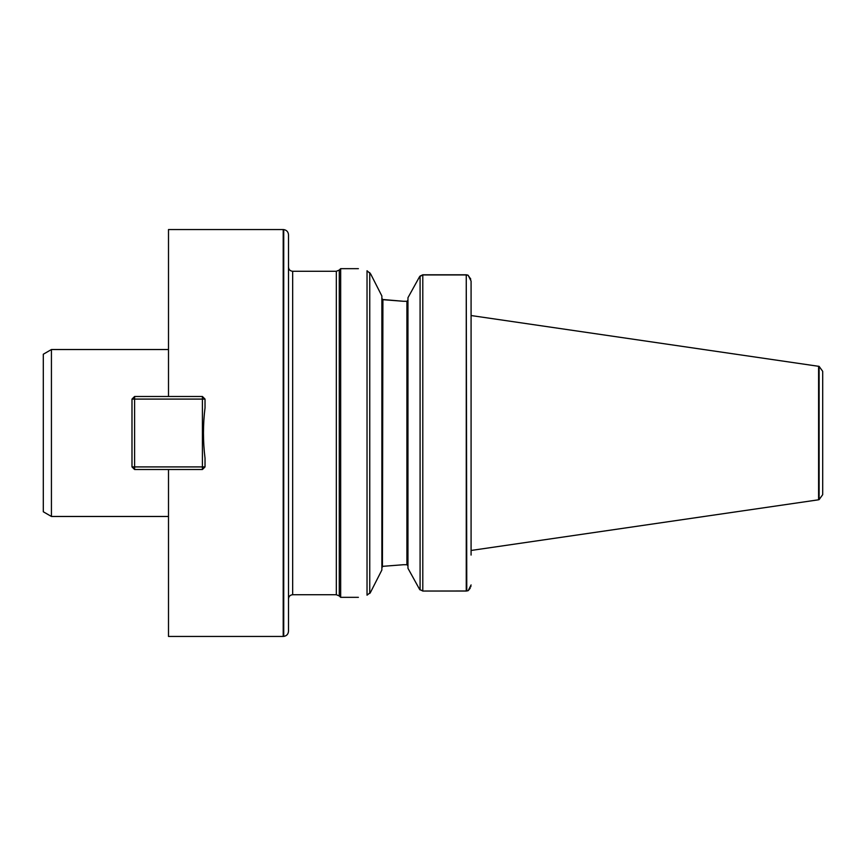 <?xml version="1.0" encoding="UTF-8"?>
<svg xmlns="http://www.w3.org/2000/svg" width="866" height="866" viewBox="0 0 866 866"><rect width="100%" height="100%" fill="white"/><g stroke="black" fill="none" stroke-linecap="round" stroke-linejoin="round"><path stroke-width="1.3" d="M168.502 396.487L168.502 229.544L283.204 229.544L283.204 636.456L168.502 636.456L168.502 469.513M819.117 366.383L822.7 371.341L822.7 494.659L819.117 499.617L819.117 366.383L471.082 315.538L471.082 281.06L471.082 555.074M420.086 276.07L422.792 274.793L466.254 274.793L467.943 275.15L470.758 279.069M470.942 586.25L470.801 586.791M470.206 588.22L468.225 590.634M468.192 590.666L466.774 590.98L468.192 590.666L471.082 584.94M466.254 591.045L422.792 591.045L466.774 590.98L466.254 274.955L466.254 591.045M466.254 274.955L422.792 274.955L419.599 276.633L407.962 297.709L419.263 277.239M419.599 589.367L407.962 568.291L419.599 589.367L422.792 591.045L422.792 274.955M407.962 297.709L407.962 568.291M407.962 565.812L406.912 564.719L407.962 565.812L406.912 564.719L403.524 564.719L382.913 566.321L403.524 564.719M407.962 300.188L407.02 301.281M382.426 299.474L403.524 301.281L382.913 299.679L381.874 298.434L382.913 299.679L382.426 566.526M406.912 564.719L406.912 301.281L403.524 301.281M381.874 567.566L382.913 566.321L381.874 567.566M381.874 295.988L370.637 273.905L381.874 295.988L381.874 570.012L370.475 592.42L381.874 570.012M370.637 273.905L367.032 270.755C355.612 268.038 355.612 268.038 367.032 270.755L367.032 595.18L370.475 592.42L369.75 593.47L369.75 272.541M339.277 270.051L336.322 271.274L292.665 271.274L292.665 594.726L336.322 594.726L339.277 595.949L339.277 270.051L340.663 268.666L340.663 597.334L358.394 597.334M367.032 595.18C355.58 597.984 355.58 597.984 367.032 595.18M205.026 407.81C202.947 424.6 202.947 441.4 205.026 458.19L205.026 466.915L202.417 469.513L134.598 469.513L131.989 466.915L131.989 399.085L134.598 399.085L134.598 466.915L202.417 466.915L202.417 399.085L134.598 399.085L134.598 396.487L202.417 396.487L202.417 399.085L205.026 399.085L205.026 407.81M818.597 366.21L818.597 499.79L471.082 550.462M471.082 281.06L468.192 275.334L466.774 275.02M292.665 271.274C290.132 271.026 288.735 269.64 288.497 267.107M283.734 229.587L283.734 636.413C286.657 635.904 288.248 634.172 288.497 631.217L288.497 234.783C288.248 231.828 286.657 230.096 283.734 229.587L283.204 229.544M51.43 349.528L43.3 354.226L43.3 511.774L51.43 516.472L51.43 349.528L168.502 349.528M134.598 469.513L134.598 466.915L131.989 466.915M134.598 396.487L131.989 399.085M205.026 466.915L202.417 466.915L202.417 469.513M205.026 399.085L202.417 396.487M420.086 276.038L420.086 589.962M336.322 594.726L336.322 271.274M358.394 268.666L340.663 268.666M292.665 594.726C290.132 594.974 288.735 596.36 288.497 598.893M51.43 516.472L168.502 516.472M339.277 595.949L340.663 597.334"/></g></svg>
